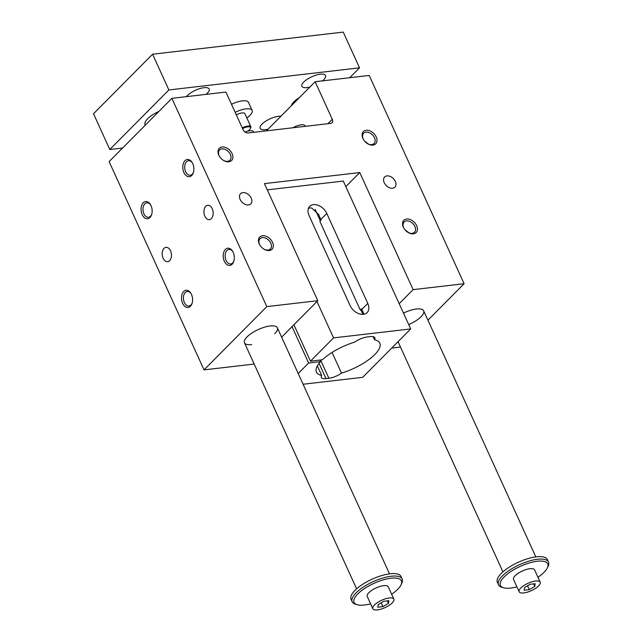 <?xml version="1.0" encoding="UTF-8"?>
<svg xmlns="http://www.w3.org/2000/svg" width="642" height="642" viewBox="0 0 642 642"><rect width="100%" height="100%" fill="white"/><g stroke="black" fill="none" stroke-linecap="round" stroke-linejoin="round"><path stroke-width="0.96" d="M408.697 324.571A18.064 6.316 155.5 0 0 423.672 310.824A18.064 6.316 155.5 0 0 403.473 313.111M369.198 75.451L315.158 81.719L332.291 119.308A4.333 2.985 44.8 0 1 332.042 122.742A4.333 2.985 44.8 0 1 330.646 123.392L248.069 132.966A4.333 2.985 44.8 0 1 243.061 129.652L225.928 92.071L171.895 98.33L266.807 306.603L317.798 300.697L264.44 183.62L359.769 172.562L413.127 289.638L464.11 283.724L369.198 75.451M266.43 130.84L315.158 81.719M345.829 186.613L359.769 172.562M303.088 384.237L362.69 377.327L410.687 328.945L343.293 181.06L267.297 189.871M368.444 144.089L364.447 140.943M274.776 333.68A18.064 6.316 155.5 0 0 277.36 327.789A18.064 6.316 155.5 0 0 258.301 329.539A18.064 6.316 155.5 0 0 244.482 342.78A18.064 6.316 155.5 0 0 251.688 344.585M408.882 232.821L404.885 229.675M192.488 163.076A7.303 4.646 -96.6 0 0 188.539 160.717A7.303 4.646 -96.6 0 0 185.65 171.735A7.303 4.646 -96.6 0 0 190.225 175.226A7.303 4.646 -96.6 0 0 190.706 175.13A7.303 4.646 -96.6 0 0 192.215 174.199A7.303 4.646 -96.6 0 0 193.531 172.032M232.926 251.808A7.303 4.646 -96.6 0 0 228.977 249.449A7.303 4.646 -96.6 0 0 226.088 260.467A7.303 4.646 -96.6 0 0 230.663 263.958A7.303 4.646 -96.6 0 0 232.653 262.931A7.303 4.646 -96.6 0 0 233.8 261.182A7.303 4.646 -96.6 0 0 233.969 260.764M292.046 326.65L308.617 363.011L320.518 361.639A34.837 12.174 155.5 0 0 316.418 372.055A34.837 12.174 155.5 0 0 321.682 375.418A11.564 4.045 155.5 0 0 321.385 377.456A11.564 4.045 155.5 0 0 326 378.62L328.881 378.282A11.564 4.045 155.5 0 0 341.496 373.122A34.837 12.174 155.5 0 0 379.815 343.165A34.837 12.174 155.5 0 0 374.551 339.803A11.564 4.045 155.5 0 0 374.848 337.764A11.564 4.045 155.5 0 0 370.233 336.601L367.352 336.938A11.564 4.045 155.5 0 0 354.737 342.098A34.837 12.174 155.5 0 0 322.364 359.777L310.471 361.157L293.892 324.788M326.786 213.465L367.786 303.433A11.564 7.961 -135.2 0 1 367.128 312.606A11.564 7.961 -135.2 0 1 363.412 314.315A11.564 7.961 -135.2 0 1 350.05 305.488L309.051 215.519A11.564 7.961 -135.2 0 1 309.709 206.347A11.564 7.961 -135.2 0 1 313.424 204.637A11.564 7.961 -135.2 0 1 326.786 213.465L320.783 219.516L318.665 214.484L311.603 207.952A11.564 7.961 -135.2 0 0 310.102 207.984A11.564 7.961 -135.2 0 0 308.722 208.281L308.417 208.393M367.786 303.433L361.783 309.476L364.022 314.219M410.687 328.945L333.543 337.893L316.971 301.531M321.682 375.418L317.333 365.876M341.496 373.122L332.066 352.434M360.29 310.086L361.502 308.866A11.564 4.045 -24.5 0 1 361.069 310.222A34.837 12.174 -24.5 0 0 360.29 310.086L319.852 221.354L321.064 220.134L320.783 219.516M374.551 339.803L373.114 336.649M362.955 314.355L361.069 310.222M361.783 309.476L361.502 308.866M319.804 360.074L320.518 361.639M308.617 363.011L298.201 373.516M333.543 337.893L310.471 361.157M320.342 220.856L315.118 209.396M305.231 126.338L304.974 125.76A9.397 3.282 155.5 0 0 292.921 127.766M367.304 143.519A7.303 5.032 44.8 0 0 371.694 144.627A7.303 5.032 44.8 0 0 374.037 143.543A7.303 5.032 44.8 0 0 373.572 136.216A7.303 5.032 44.8 0 0 366.012 132.172A7.303 5.032 44.8 0 0 363.669 133.255A7.303 5.032 44.8 0 0 363.252 139.049A7.303 5.032 44.8 0 0 363.749 139.98M427.941 320.181L464.11 283.724M391.668 348.116L400.496 347.089M171.895 98.33L109.124 161.599L204.044 369.88L254.176 364.062M399.18 303.69L413.127 289.638M251.215 198.129A7.231 4.976 44.8 0 0 240.541 193.675A7.231 4.976 44.8 0 0 242.17 202.302A7.231 4.976 44.8 0 0 250.805 203.859A7.231 4.976 44.8 0 0 251.215 198.129M384.229 182.697A7.231 4.976 -135.2 0 1 384.638 176.967A7.231 4.976 -135.2 0 1 393.273 178.524A7.231 4.976 -135.2 0 1 394.902 187.151A7.231 4.976 -135.2 0 1 384.229 182.697M272.545 242.363A8.675 5.971 44.8 0 0 261.936 235.839A8.675 5.971 44.8 0 0 259.962 245.228A8.675 5.971 44.8 0 0 263.846 249.08A8.675 5.971 44.8 0 0 271.646 249.602A8.675 5.971 44.8 0 0 272.545 242.363M232.107 153.631A8.675 5.971 44.8 0 0 221.498 147.106A8.675 5.971 44.8 0 0 219.524 156.496A8.675 5.971 44.8 0 0 223.408 160.348A8.675 5.971 44.8 0 0 231.208 160.869A8.675 5.971 44.8 0 0 232.107 153.631M403.337 227.196A8.675 5.971 -135.2 0 1 408.36 219.066A8.675 5.971 -135.2 0 1 417.444 229.282A8.675 5.971 -135.2 0 1 407.943 232.372A8.675 5.971 -135.2 0 1 404.059 228.52A8.675 5.971 -135.2 0 1 403.337 227.196M362.899 138.463A8.675 5.971 -135.2 0 1 367.922 130.334A8.675 5.971 -135.2 0 1 377.006 140.55A8.675 5.971 -135.2 0 1 367.505 143.639A8.675 5.971 -135.2 0 1 363.621 139.787A8.675 5.971 -135.2 0 1 362.899 138.463M169.632 260.676A7.231 4.59 83.4 0 1 167.658 261.695A7.231 4.59 83.4 0 1 162.266 255.043A7.231 4.59 83.4 0 1 165.997 247.339A7.231 4.59 83.4 0 1 171.069 252.33A7.231 4.59 83.4 0 1 169.632 260.676M211.354 218.625A7.231 4.59 83.4 0 1 209.38 219.644A7.231 4.59 83.4 0 1 203.987 212.992A7.231 4.59 83.4 0 1 207.719 205.28A7.231 4.59 83.4 0 1 212.791 210.279A7.231 4.59 83.4 0 1 211.354 218.625M149.979 217.542A8.675 5.513 83.4 0 1 142.331 214.942A8.675 5.513 83.4 0 1 142.861 203.185A8.675 5.513 83.4 0 1 150.549 204.742A8.675 5.513 83.4 0 1 151.681 214.516A8.675 5.513 83.4 0 1 149.979 217.542M190.417 306.274A8.675 5.513 83.4 0 1 182.769 303.674A8.675 5.513 83.4 0 1 183.291 291.917A8.675 5.513 83.4 0 1 190.987 293.474A8.675 5.513 83.4 0 1 192.119 303.249A8.675 5.513 83.4 0 1 190.417 306.274M232.139 264.223A8.675 5.513 83.4 0 1 224.491 261.615A8.675 5.513 83.4 0 1 225.021 249.858A8.675 5.513 83.4 0 1 232.709 251.415A8.675 5.513 83.4 0 1 233.84 261.19A8.675 5.513 83.4 0 1 232.139 264.223M191.701 175.491A8.675 5.513 83.4 0 1 184.053 172.883A8.675 5.513 83.4 0 1 184.583 161.126A8.675 5.513 83.4 0 1 192.271 162.683A8.675 5.513 83.4 0 1 193.403 172.457A8.675 5.513 83.4 0 1 191.701 175.491M204.044 369.88L266.807 306.603M281.629 337.154L317.798 300.697M407.742 232.243A7.303 5.032 44.8 0 0 412.124 233.359A7.303 5.032 44.8 0 0 414.475 232.276A7.303 5.032 44.8 0 0 414.01 224.949A7.303 5.032 44.8 0 0 406.45 220.904A7.303 5.032 44.8 0 0 404.107 221.988A7.303 5.032 44.8 0 0 403.69 227.782A7.303 5.032 44.8 0 0 404.179 228.713M219.652 156.696A7.303 5.032 -135.2 0 1 219.572 149.963A7.303 5.032 -135.2 0 1 230.358 154.457A7.303 5.032 -135.2 0 1 229.94 160.251A7.303 5.032 -135.2 0 1 227.597 161.335A7.303 5.032 -135.2 0 1 223.215 160.227M260.09 245.429A7.303 5.032 -135.2 0 1 260.01 238.696A7.303 5.032 -135.2 0 1 270.796 243.19A7.303 5.032 -135.2 0 1 270.378 248.984A7.303 5.032 -135.2 0 1 268.035 250.067A7.303 5.032 -135.2 0 1 263.653 248.96M191.204 293.859A7.303 4.646 -96.6 0 0 187.255 291.508A7.303 4.646 -96.6 0 0 184.366 302.518A7.303 4.646 -96.6 0 0 188.941 306.017A7.303 4.646 -96.6 0 0 190.931 304.99A7.303 4.646 -96.6 0 0 192.247 302.815M150.766 205.127A7.303 4.646 -96.6 0 0 146.817 202.776A7.303 4.646 -96.6 0 0 143.928 213.794A7.303 4.646 -96.6 0 0 148.503 217.285A7.303 4.646 -96.6 0 0 150.493 216.258A7.303 4.646 -96.6 0 0 151.809 214.083M253.694 132.316L253.43 131.738A9.397 3.282 155.5 0 0 245.027 132.019M540.195 582.182L534.577 569.855A11.564 4.045 155.5 0 0 522.379 570.979A11.564 4.045 155.5 0 0 513.528 579.445L519.145 591.772A11.564 4.045 -24.5 0 1 527.997 583.297A11.564 4.045 -24.5 0 1 540.195 582.182A11.564 4.045 -24.5 0 1 535.42 588.425A11.564 4.045 -24.5 0 1 523.76 592.935A11.564 4.045 -24.5 0 1 519.145 591.772M537.956 577.27A26.017 9.092 155.5 0 0 544.007 572.335A26.017 9.092 155.5 0 0 547.425 567.729A26.017 9.092 155.5 0 0 520.285 566.38A26.017 9.092 155.5 0 0 503.488 587.751A26.017 9.092 155.5 0 0 516.906 586.86M122.606 148.013L109.806 149.498L93.515 113.754L152.595 54.209L343.245 32.1L359.528 67.835L349.738 77.706M529.273 589.661L524.153 590.255L524.546 587.566L530.059 584.292L535.179 583.698L534.786 586.387L529.273 589.661L527.523 585.809M534.786 586.387L533.646 583.883M377.448 609.9A11.564 4.045 -24.5 0 1 372.833 608.744A11.564 4.045 -24.5 0 1 381.677 600.27A11.564 4.045 -24.5 0 1 393.875 599.147A11.564 4.045 -24.5 0 1 389.108 605.39A11.564 4.045 -24.5 0 1 377.448 609.9M393.875 599.147L388.266 586.828A11.564 4.045 155.5 0 0 376.068 587.944A11.564 4.045 155.5 0 0 367.216 596.418L372.833 608.744M391.636 594.235A26.017 9.092 155.5 0 0 397.695 589.308A26.017 9.092 155.5 0 0 401.114 584.693A26.017 9.092 155.5 0 0 373.973 583.345A26.017 9.092 155.5 0 0 357.177 604.716A26.017 9.092 155.5 0 0 370.594 603.825M246.833 117.927A15.175 5.305 155.5 0 0 252.129 110.384A15.175 5.305 155.5 0 0 235.157 112.31M242.267 127.91A7.231 2.528 -24.5 0 1 250.845 126.747L244.899 113.682A7.231 2.528 155.5 0 0 236.312 114.846M401.114 584.693L401.852 583.08A27.462 9.598 155.5 0 0 402.173 579.004A27.462 9.598 155.5 0 0 373.195 581.652A27.462 9.598 155.5 0 0 352.185 601.779A27.462 9.598 155.5 0 0 355.475 604.21L357.177 604.716M388.474 603.352L382.961 606.626L377.841 607.22L378.234 604.539L383.747 601.265L388.867 600.671L388.474 603.352L387.335 600.848M402.173 579.004L401.049 576.532A27.462 9.598 155.5 0 0 372.071 579.188A27.462 9.598 155.5 0 0 351.062 599.315L352.185 601.779M547.425 567.729L548.164 566.108A27.462 9.598 155.5 0 0 548.485 562.031L547.361 559.567A27.462 9.598 155.5 0 0 518.391 562.223A27.462 9.598 155.5 0 0 497.373 582.342L498.497 584.806A27.462 9.598 155.5 0 0 501.787 587.245L503.488 587.751M548.485 562.031A27.462 9.598 155.5 0 0 519.514 564.687A27.462 9.598 155.5 0 0 498.497 584.806M382.961 606.626L381.204 602.774M242.572 128.593A6.653 2.327 -24.5 0 1 248.623 126.763A6.653 2.327 -24.5 0 1 250.468 128.464A6.653 2.327 -24.5 0 1 247.619 131.185M252.129 110.384L248.478 102.375A15.175 5.305 155.5 0 0 231.505 104.293M309.845 87.071A13.009 4.542 -24.5 0 1 301.884 86.285A13.009 4.542 -24.5 0 1 311.835 76.751A13.009 4.542 -24.5 0 1 325.558 75.499A13.009 4.542 -24.5 0 1 323.696 79.736A13.009 4.542 -24.5 0 1 322.445 80.876M206.058 94.374A13.009 4.542 155.5 0 0 209.172 88.997A13.009 4.542 155.5 0 0 199.895 88.572A13.009 4.542 155.5 0 0 187.36 95.546A13.009 4.542 155.5 0 0 186.389 96.653M280.979 116.178A13.009 4.542 155.5 0 0 266.879 120.479A13.009 4.542 155.5 0 0 260.162 128.344A13.009 4.542 155.5 0 0 268.123 129.13M158.951 111.379A18.064 6.316 155.5 0 0 145.068 124.644L145.301 125.142M291.308 105.761A18.064 6.316 -24.5 0 1 293.972 101.789A18.064 6.316 -24.5 0 1 299.517 97.488M109.806 149.498L168.878 89.952L359.528 67.835M152.595 54.209L168.878 89.952M250.845 126.747A7.231 2.528 -24.5 0 1 250.765 127.822L250.468 128.464M326 378.62L319.042 363.356M328.881 378.282L320.543 359.985M327.926 123.705L332.291 119.308M244.482 342.78L356.615 588.842M277.36 327.789L389.501 573.852M398.032 341.704L502.927 571.87M423.672 310.824L535.813 556.887"/></g></svg>
